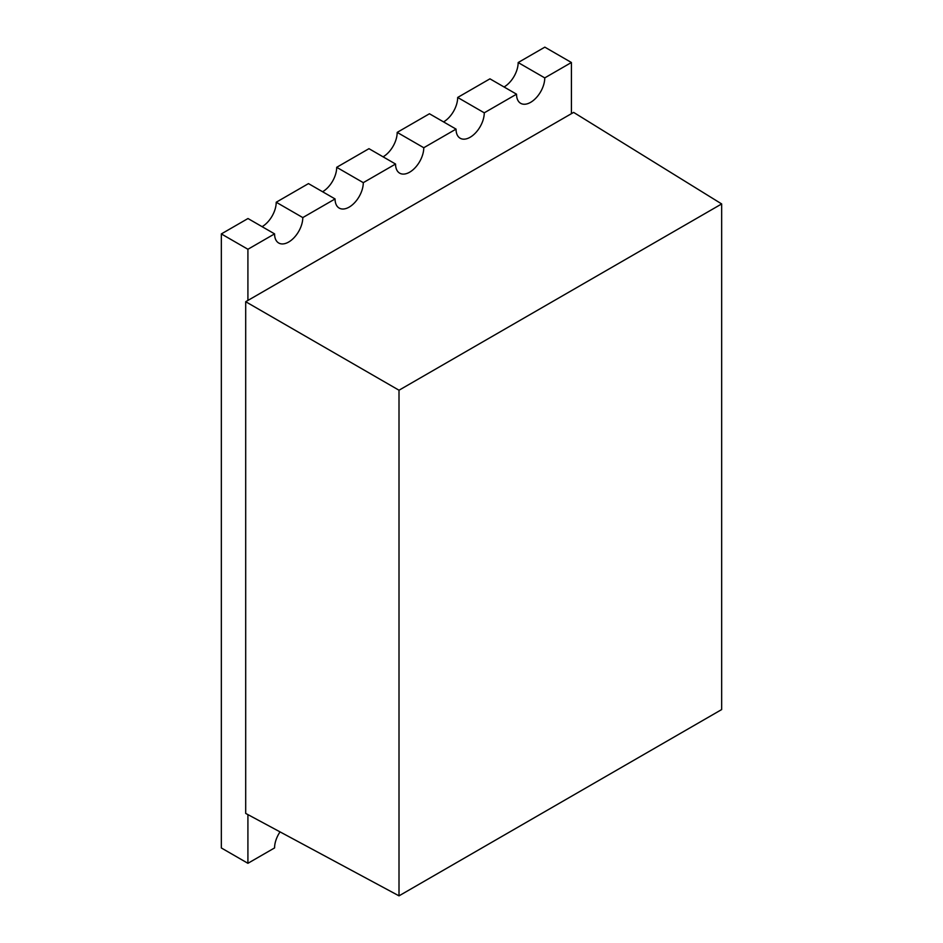 <?xml version="1.0" encoding="UTF-8"?>
<svg xmlns="http://www.w3.org/2000/svg" width="943" height="943" viewBox="0 0 943 943"><rect width="100%" height="100%" fill="white"/><g stroke="black" fill="none" stroke-linecap="round" stroke-linejoin="round"><path stroke-width="1.41" d="M245.699 301.713L399.007 390.225L399.007 895.85L245.699 813.42L245.699 301.713L573.627 112.394L721.666 203.936L721.666 709.56L399.007 895.85M399.007 390.225L721.666 203.936M262.095 226.674A19.956 11.516 -60 0 0 276.216 202.238L302.797 217.585A19.956 11.516 -60 0 1 288.688 242.021A19.956 11.516 -60 0 1 278.715 243.011A19.956 11.516 -60 0 1 274.578 233.876L247.915 249.27L247.915 300.44M322.589 191.747A19.956 11.516 -60 0 0 336.698 167.312L363.291 182.659A19.956 11.516 -60 0 1 349.181 207.106A19.956 11.516 -60 0 1 339.197 208.085A19.956 11.516 -60 0 1 335.071 198.949L302.797 217.585M383.082 156.833A19.956 11.516 -60 0 0 397.192 132.385L423.772 147.733A19.956 11.516 -60 0 1 409.663 172.18A19.956 11.516 -60 0 1 399.691 173.17A19.956 11.516 -60 0 1 395.553 164.035L363.291 182.659M443.564 121.906A19.956 11.516 -60 0 0 457.673 97.459L484.266 112.818A19.956 11.516 -60 0 1 470.156 137.254A19.956 11.516 -60 0 1 460.184 138.244A19.956 11.516 -60 0 1 456.047 129.108L423.772 147.733M504.057 86.98A19.956 11.516 -60 0 0 518.167 62.544L544.759 77.892A19.956 11.516 -60 0 1 530.65 102.327A19.956 11.516 -60 0 1 520.666 103.317A19.956 11.516 -60 0 1 516.54 94.182L484.266 112.818M280.047 831.879A19.956 11.516 120 0 0 274.578 847.922L247.915 863.305L221.334 847.957L221.334 233.923L247.985 218.528L274.578 233.876M276.216 202.238L308.479 183.602L335.071 198.949M336.698 167.312L368.972 148.676L395.553 164.035M397.192 132.385L429.454 113.761L456.047 129.108M457.673 97.459L489.947 78.835L516.54 94.182M518.167 62.544L544.83 47.15L571.411 62.497L571.411 113.667M544.759 77.892L571.411 62.497M247.915 814.611L247.915 863.305M247.915 249.27L221.334 233.923"/></g></svg>
